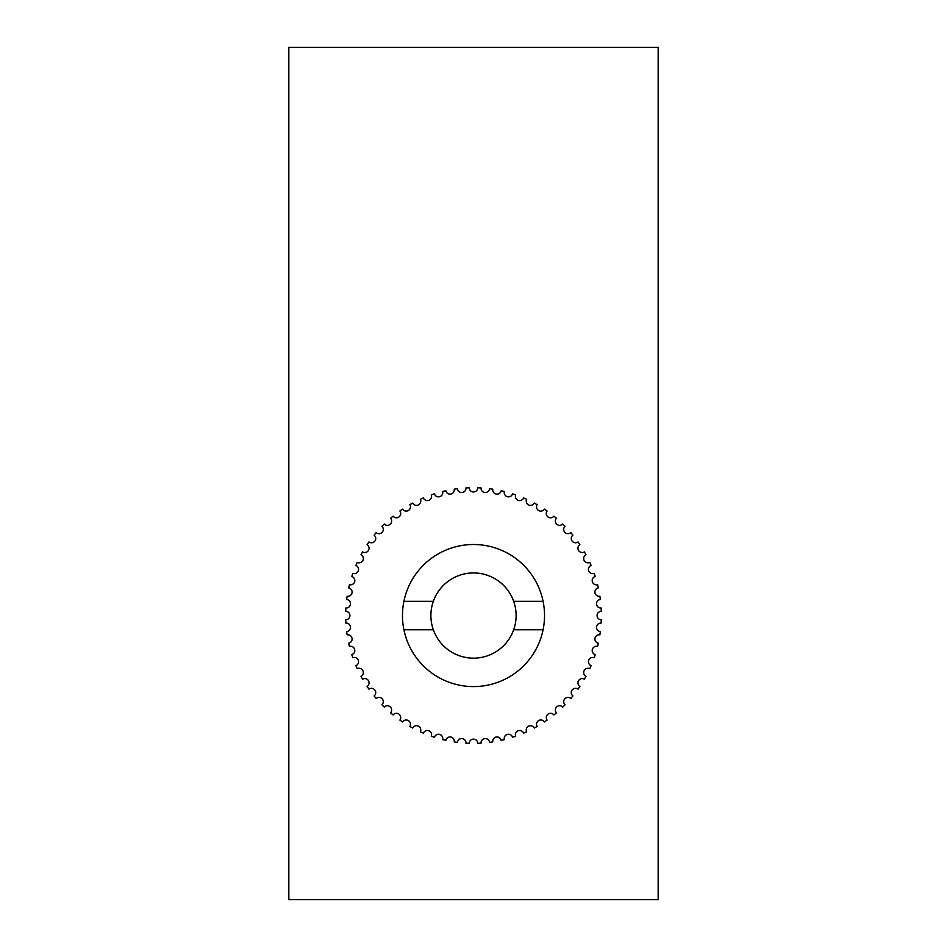 <?xml version="1.0" encoding="UTF-8"?>
<svg xmlns="http://www.w3.org/2000/svg" width="947" height="947" viewBox="0 0 947 947"><rect width="100%" height="100%" fill="white"/><g stroke="black" fill="none" stroke-linecap="round" stroke-linejoin="round"><path stroke-width="1.42" d="M433.324 601.345A42.615 42.615 0 0 1 513.676 601.345L543.093 601.345A71.025 71.025 0 0 0 403.907 601.345L433.324 601.345A42.615 42.615 0 0 0 433.324 629.755L403.907 629.755A71.025 71.025 0 0 1 403.907 601.345M543.093 601.345A71.025 71.025 0 0 1 543.093 629.755L513.676 629.755A42.615 42.615 0 0 0 513.676 601.345M403.907 629.755A71.025 71.025 0 0 0 543.093 629.755M513.676 629.755A42.615 42.615 0 0 1 433.324 629.755M457.472 742.389A4.262 4.262 0 0 1 462.1 738.601A4.262 4.262 0 0 1 465.948 743.17A127.845 127.845 0 0 0 469.238 743.324A4.262 4.262 0 0 1 473.5 739.134A4.262 4.262 0 0 1 477.762 743.324A127.845 127.845 0 0 0 481.052 743.17A4.262 4.262 0 0 1 484.9 738.601A4.262 4.262 0 0 1 489.528 742.389A127.845 127.845 0 0 0 492.795 741.927A4.262 4.262 0 0 1 496.204 737.026A4.262 4.262 0 0 1 501.164 740.365A127.845 127.845 0 0 0 504.372 739.607A4.262 4.262 0 0 1 507.32 734.41A4.262 4.262 0 0 1 512.564 737.275A127.845 127.845 0 0 0 515.689 736.233A4.262 4.262 0 0 1 518.139 730.788A4.262 4.262 0 0 1 523.632 733.156A127.845 127.845 0 0 0 526.639 731.83A4.262 4.262 0 0 1 528.592 726.183A4.262 4.262 0 0 1 534.274 728.03A127.845 127.845 0 0 0 537.138 726.432A4.262 4.262 0 0 1 538.559 720.62A4.262 4.262 0 0 1 544.383 721.945A127.845 127.845 0 0 0 547.106 720.087A4.262 4.262 0 0 1 547.982 714.168A4.262 4.262 0 0 1 553.9 714.949A127.845 127.845 0 0 0 556.434 712.842A4.262 4.262 0 0 1 556.753 706.876A4.262 4.262 0 0 1 562.731 707.101A127.845 127.845 0 0 0 565.051 704.781A4.262 4.262 0 0 1 564.826 698.803A4.262 4.262 0 0 1 570.792 698.484A127.845 127.845 0 0 0 572.899 695.95A4.262 4.262 0 0 1 572.118 690.032A4.262 4.262 0 0 1 578.037 689.156A127.845 127.845 0 0 0 579.895 686.433A4.262 4.262 0 0 1 578.57 680.609A4.262 4.262 0 0 1 584.382 679.188A127.845 127.845 0 0 0 585.98 676.324A4.262 4.262 0 0 1 584.133 670.642A4.262 4.262 0 0 1 589.78 668.689A127.845 127.845 0 0 0 591.106 665.682A4.262 4.262 0 0 1 588.738 660.189A4.262 4.262 0 0 1 594.183 657.739A127.845 127.845 0 0 0 595.225 654.614A4.262 4.262 0 0 1 592.36 649.37A4.262 4.262 0 0 1 597.557 646.422A127.845 127.845 0 0 0 598.315 643.214A4.262 4.262 0 0 1 594.976 638.254A4.262 4.262 0 0 1 599.877 634.845A127.845 127.845 0 0 0 600.339 631.578A4.262 4.262 0 0 1 596.551 626.95A4.262 4.262 0 0 1 601.12 623.102A127.845 127.845 0 0 0 601.274 619.812A4.262 4.262 0 0 1 597.083 615.55A4.262 4.262 0 0 1 601.274 611.288A127.845 127.845 0 0 0 601.12 607.998A4.262 4.262 0 0 1 596.551 604.15A4.262 4.262 0 0 1 600.339 599.522A127.845 127.845 0 0 0 599.877 596.255A4.262 4.262 0 0 1 594.976 592.846A4.262 4.262 0 0 1 598.315 587.886A127.845 127.845 0 0 0 597.557 584.678A4.262 4.262 0 0 1 592.36 581.73A4.262 4.262 0 0 1 595.225 576.486A127.845 127.845 0 0 0 594.183 573.361A4.262 4.262 0 0 1 588.738 570.911A4.262 4.262 0 0 1 591.106 565.418A127.845 127.845 0 0 0 589.78 562.411A4.262 4.262 0 0 1 584.133 560.458A4.262 4.262 0 0 1 585.98 554.776A127.845 127.845 0 0 0 584.382 551.912A4.262 4.262 0 0 1 578.57 550.491A4.262 4.262 0 0 1 579.895 544.667A127.845 127.845 0 0 0 578.037 541.944A4.262 4.262 0 0 1 572.118 541.068A4.262 4.262 0 0 1 572.899 535.15A127.845 127.845 0 0 0 570.792 532.616A4.262 4.262 0 0 1 564.826 532.297A4.262 4.262 0 0 1 565.051 526.319A127.845 127.845 0 0 0 562.731 523.999A4.262 4.262 0 0 1 556.753 524.224A4.262 4.262 0 0 1 556.434 518.258A127.845 127.845 0 0 0 553.9 516.151A4.262 4.262 0 0 1 547.982 516.932A4.262 4.262 0 0 1 547.106 511.013A127.845 127.845 0 0 0 544.383 509.155A4.262 4.262 0 0 1 538.559 510.48A4.262 4.262 0 0 1 537.138 504.668A127.845 127.845 0 0 0 534.274 503.07A4.262 4.262 0 0 1 528.592 504.917A4.262 4.262 0 0 1 526.639 499.27A127.845 127.845 0 0 0 523.632 497.944A4.262 4.262 0 0 1 518.139 500.312A4.262 4.262 0 0 1 515.689 494.867A127.845 127.845 0 0 0 512.564 493.825A4.262 4.262 0 0 1 507.32 496.69A4.262 4.262 0 0 1 504.372 491.493A127.845 127.845 0 0 0 501.164 490.735A4.262 4.262 0 0 1 496.204 494.074A4.262 4.262 0 0 1 492.795 489.173A127.845 127.845 0 0 0 489.528 488.711A4.262 4.262 0 0 1 484.9 492.499A4.262 4.262 0 0 1 481.052 487.93A127.845 127.845 0 0 0 477.762 487.776A4.262 4.262 0 0 1 473.5 491.967A4.262 4.262 0 0 1 469.238 487.776A127.845 127.845 0 0 0 465.948 487.93A4.262 4.262 0 0 1 462.1 492.499A4.262 4.262 0 0 1 457.472 488.711A127.845 127.845 0 0 0 454.205 489.173A4.262 4.262 0 0 1 450.796 494.074A4.262 4.262 0 0 1 445.836 490.735A127.845 127.845 0 0 0 442.628 491.493A4.262 4.262 0 0 1 439.68 496.69A4.262 4.262 0 0 1 434.436 493.825A127.845 127.845 0 0 0 431.311 494.867A4.262 4.262 0 0 1 428.861 500.312A4.262 4.262 0 0 1 423.368 497.944A127.845 127.845 0 0 0 420.361 499.27A4.262 4.262 0 0 1 418.408 504.917A4.262 4.262 0 0 1 412.726 503.07A127.845 127.845 0 0 0 409.862 504.668A4.262 4.262 0 0 1 408.441 510.48A4.262 4.262 0 0 1 402.617 509.155A127.845 127.845 0 0 0 399.894 511.013A4.262 4.262 0 0 1 399.018 516.932A4.262 4.262 0 0 1 393.1 516.151A127.845 127.845 0 0 0 390.566 518.258A4.262 4.262 0 0 1 390.247 524.224A4.262 4.262 0 0 1 384.269 523.999A127.845 127.845 0 0 0 381.949 526.319A4.262 4.262 0 0 1 382.174 532.297A4.262 4.262 0 0 1 376.208 532.616A127.845 127.845 0 0 0 374.101 535.15A4.262 4.262 0 0 1 374.882 541.068A4.262 4.262 0 0 1 368.963 541.944A127.845 127.845 0 0 0 367.105 544.667A4.262 4.262 0 0 1 368.43 550.491A4.262 4.262 0 0 1 362.618 551.912A127.845 127.845 0 0 0 361.02 554.776A4.262 4.262 0 0 1 362.867 560.458A4.262 4.262 0 0 1 357.22 562.411A127.845 127.845 0 0 0 355.894 565.418A4.262 4.262 0 0 1 358.262 570.911A4.262 4.262 0 0 1 352.817 573.361A127.845 127.845 0 0 0 351.775 576.486A4.262 4.262 0 0 1 354.64 581.73A4.262 4.262 0 0 1 349.443 584.678A127.845 127.845 0 0 0 348.685 587.886A4.262 4.262 0 0 1 352.024 592.846A4.262 4.262 0 0 1 347.123 596.255A127.845 127.845 0 0 0 346.661 599.522A4.262 4.262 0 0 1 350.449 604.15A4.262 4.262 0 0 1 345.88 607.998A127.845 127.845 0 0 0 345.726 611.288A4.262 4.262 0 0 1 349.917 615.55A4.262 4.262 0 0 1 345.726 619.812A127.845 127.845 0 0 0 345.88 623.102A4.262 4.262 0 0 1 350.449 626.95A4.262 4.262 0 0 1 346.661 631.578A127.845 127.845 0 0 0 347.123 634.845A4.262 4.262 0 0 1 352.024 638.254A4.262 4.262 0 0 1 348.685 643.214A127.845 127.845 0 0 0 349.443 646.422A4.262 4.262 0 0 1 354.64 649.37A4.262 4.262 0 0 1 351.775 654.614A127.845 127.845 0 0 0 352.817 657.739A4.262 4.262 0 0 1 358.262 660.189A4.262 4.262 0 0 1 355.894 665.682A127.845 127.845 0 0 0 357.22 668.689A4.262 4.262 0 0 1 362.867 670.642A4.262 4.262 0 0 1 361.02 676.324A127.845 127.845 0 0 0 362.618 679.188A4.262 4.262 0 0 1 368.43 680.609A4.262 4.262 0 0 1 367.105 686.433A127.845 127.845 0 0 0 368.963 689.156A4.262 4.262 0 0 1 374.882 690.032A4.262 4.262 0 0 1 374.101 695.95A127.845 127.845 0 0 0 376.208 698.484A4.262 4.262 0 0 1 382.174 698.803A4.262 4.262 0 0 1 381.949 704.781A127.845 127.845 0 0 0 384.269 707.101A4.262 4.262 0 0 1 390.247 706.876A4.262 4.262 0 0 1 390.566 712.842A127.845 127.845 0 0 0 393.1 714.949A4.262 4.262 0 0 1 399.018 714.168A4.262 4.262 0 0 1 399.894 720.087A127.845 127.845 0 0 0 402.617 721.945A4.262 4.262 0 0 1 408.441 720.62A4.262 4.262 0 0 1 409.862 726.432A127.845 127.845 0 0 0 412.726 728.03A4.262 4.262 0 0 1 418.408 726.183A4.262 4.262 0 0 1 420.361 731.83A127.845 127.845 0 0 0 423.368 733.156A4.262 4.262 0 0 1 428.861 730.788A4.262 4.262 0 0 1 431.311 736.233A127.845 127.845 0 0 0 434.436 737.275A4.262 4.262 0 0 1 439.68 734.41A4.262 4.262 0 0 1 442.628 739.607A127.845 127.845 0 0 0 445.836 740.365A4.262 4.262 0 0 1 450.796 737.026A4.262 4.262 0 0 1 454.205 741.927A127.845 127.845 0 0 0 457.472 742.389M658.165 899.65L658.165 47.35L288.835 47.35L288.835 899.65L658.165 899.65M288.835 47.35L658.165 47.35L288.835 47.35"/></g></svg>
